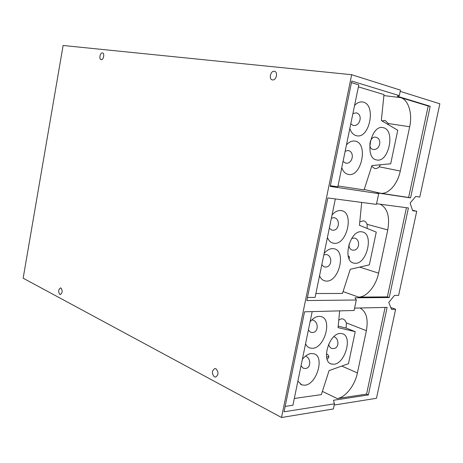 <?xml version="1.0" encoding="UTF-8"?>
<svg xmlns="http://www.w3.org/2000/svg" width="463" height="463" viewBox="0 0 463 463"><rect width="100%" height="100%" fill="white"/><g stroke="black" fill="none" stroke-linecap="round" stroke-linejoin="round"><path stroke-width="0.69" d="M351.689 238.399L354.432 238.051C360.7 239.377 359.641 250.882 352.875 250.13L351.944 249.968C349.791 249.071 348.818 247.12 349.033 244.117M333.875 336.67C339.269 338.366 339.454 348.46 333.331 348.604L331.415 348.309C329.876 347.534 328.973 346.133 328.713 344.096M375.487 137.175L375.736 137.222C382.808 138.547 379.793 150.979 372.941 149.364L372.825 149.341C367.46 148.496 370.122 136.024 375.487 137.175M345.161 151.198L348.054 150.51C355.26 151.65 352.563 164.753 345.473 163.086L343.071 161.361M380.447 164.753L379.191 166.79C377.854 168.185 376.35 168.764 374.665 168.515L371.714 166.252M331.404 218.114L334.159 217.674C340.693 218.97 339.327 231.153 332.359 230.198L331.606 230.059L329.343 228.12M359.792 221.818L363.652 220.793C365.29 221.297 366.447 222.477 367.113 224.347L367.182 228.438M315.893 293.513L342.47 293.467L350.254 269.281L369.341 264.871L376.257 232.119L359.45 225.302L361.696 202.429M380.135 204.195C387.456 208.084 390.002 216.649 387.774 229.903L378.595 273.147C376.049 285.879 366.708 297.252 358.588 297.096L343.071 291.597M332.052 214.954C334.917 211.736 337.874 210.266 340.93 210.538L341.648 210.665C354.357 212.847 346.949 244.95 334.164 243.301L333.001 243.116C330.513 242.438 328.649 240.557 327.422 237.467M324.146 253.4C327.017 250.095 329.992 248.498 333.065 248.608L334.292 248.799C346.538 251.154 338.916 282.042 326.357 281.087L324.69 280.85C322.416 280.184 320.703 278.471 319.551 275.722M323.851 254.835L326.565 254.54C332.747 255.97 331.954 267.614 325.165 267.018L324.036 266.827L321.808 264.761M361.574 231.807L362.436 231.946C374.098 234.018 366.812 264.518 354.982 263.279L353.726 263.094C342.03 261.01 349.814 229.856 361.574 231.807M348.118 255.732C349.582 256.624 349.895 257.607 349.05 258.69M338.771 320.153L341.567 318.741L343.39 319.134L344.854 320.199L346.428 322.914L346.11 328.053L338.198 326.195M311.848 319.875L313.052 320.153C318.666 321.814 318.712 332.544 312.328 332.544L310.563 332.255L308.393 329.98M346.11 328.053L355.243 331.664L338.059 327.636L339.651 310.876M360 307.999C366.302 311.501 368.426 319.059 366.378 330.675L357.401 372.941C354.918 385.355 345.496 397.497 337.214 398.545L322.393 391.397M355.243 331.664L348.483 363.675L329.077 370.597L321.357 394.615L294.312 398.469M310.077 321.797C312.965 318.341 315.963 316.518 319.076 316.339L321.183 316.605C332.59 319.221 324.638 348.118 312.473 348.315L309.926 348.031C308.022 347.4 306.564 345.977 305.557 343.772M302.362 359.317C305.256 355.781 308.271 353.842 311.402 353.5L313.978 353.778C324.916 356.51 316.808 384.417 304.851 385.204L301.835 384.921L297.883 381.101M305.516 356.116L305.638 356.169C310.968 357.951 311.391 368.218 305.262 368.496L303.167 368.166L301.031 365.776M340.282 333.487L342.365 333.725C352.87 336.161 345.143 363.796 333.84 364.236L331.369 363.987C320.818 361.51 329.071 333.267 340.282 333.487M326.386 354.01L327.387 354.276C329.343 356.064 329.245 357.696 327.098 359.178M328.834 356.481L326.606 357.187M352.899 113.597L356.209 112.839C363.31 114.355 359.983 126.943 353.159 125.432L350.786 123.847M381.94 120.878L385.118 120.421L388.272 123.523L388.561 124.807M338.013 185.964L364.08 189.911L371.934 165.563L390.679 163.78L397.758 130.265L381.35 120.525L383.977 94.585L358.391 86.876M430.202 106.258L410.571 197.898L377.09 192.88L378.693 193.627L330.212 186.392L351.782 81.06L399.314 95.644L397.404 96.258L430.202 106.258L428.2 106.004L400.605 97.606C408.505 99.776 412.631 113.649 409.68 126.758L400.281 171.026C397.665 184.077 388.422 194.651 380.464 193.227L364.219 189.494M354.571 105.442C357.141 102.74 359.815 101.582 362.587 101.97L363.322 102.132C376.344 105.055 369.584 138.912 356.678 135.763L356.388 135.705C353.414 134.936 351.226 132.545 349.825 128.523M346.469 144.855C349.235 141.881 352.1 140.63 355.052 141.099L355.266 141.146C368.554 143.368 361.458 177.416 348.39 174.424L348.159 174.377C345.271 173.706 343.135 171.489 341.763 167.728M383.37 127.713C395.691 130.109 388.758 163.057 376.65 159.943L376.622 159.938C364.138 158.415 370.684 124.599 382.953 127.626L383.37 127.713M406.445 207.702L387.357 296.893L358.588 297.096M307.473 297.454L315.095 297.402L335.345 198.94M385.106 307.42L366.563 394.106L337.214 398.545M285.156 406.41L292.917 405.235L312.172 311.605M330.356 185.704L337.834 186.826L358.802 84.885L351.458 82.651M428.2 106.004L408.632 197.458L380.464 193.227M412.504 210.248L416.723 211.261L412.666 210.734L410.096 203.02L415.733 196.462L419.773 197.082L439.85 103.793L400.217 91.35M416.723 211.261L398.62 295.382L394.488 295.4L388.793 302.449L391.49 309.353L395.639 309.243L376.471 398.296L334.199 405.044M390.778 307.53L395.639 309.243M354.594 308.126L387.126 307.374L368.369 394.939L366.563 394.106M376.569 203.714L408.418 207.968L389.233 297.535L387.357 296.893M410.571 197.898L408.632 197.458M389.233 297.535L355.023 297.807L356.307 299.995L306.836 300.551L327.85 197.944L376.431 204.38L378.693 193.627M368.369 394.939L333.482 400.269L334.454 403.829L284.056 411.792L304.532 311.807L354.097 310.494L356.307 299.995M102.41 52.921L102.554 52.95C104.858 53.355 103.504 60.149 101.212 59.698L101.084 59.675C98.787 59.281 100.106 52.504 102.41 52.921M274.246 71.285L274.611 71.354C278.246 72.164 276.214 80.591 272.557 79.925L272.238 79.862C268.598 79.086 270.56 70.671 274.246 71.285M215.972 368.785C218.779 372.159 218.64 374.932 215.567 377.108L214.392 376.859C211.597 373.456 211.747 370.684 214.838 368.548L215.972 368.785M60.96 288.032C62.719 290.718 62.505 292.905 60.317 294.59L59.825 294.462C58.078 291.765 58.297 289.578 60.491 287.917L60.96 288.032M399.314 95.644L400.472 90.135L351.666 74.717L281.521 417.51L333.372 408.956L334.454 403.829M351.666 74.717L63.118 45.49L23.15 278.199L281.521 417.51M378.595 273.147L359.682 267.105M387.774 229.903L367.113 224.347M357.401 372.941L341.81 366.054M366.378 330.675L346.428 322.914M400.281 171.026L379.191 166.79M409.68 126.758L388.272 123.523M400.605 97.606L383.873 95.586M332.428 242.942L333.001 243.116M323.892 280.572L324.69 280.85M353.153 262.915L353.726 263.094M308.792 347.539L309.926 348.031M300.562 384.302L301.835 384.921M330.345 363.536L331.369 363.987M362.205 101.918L362.587 101.97"/></g></svg>
